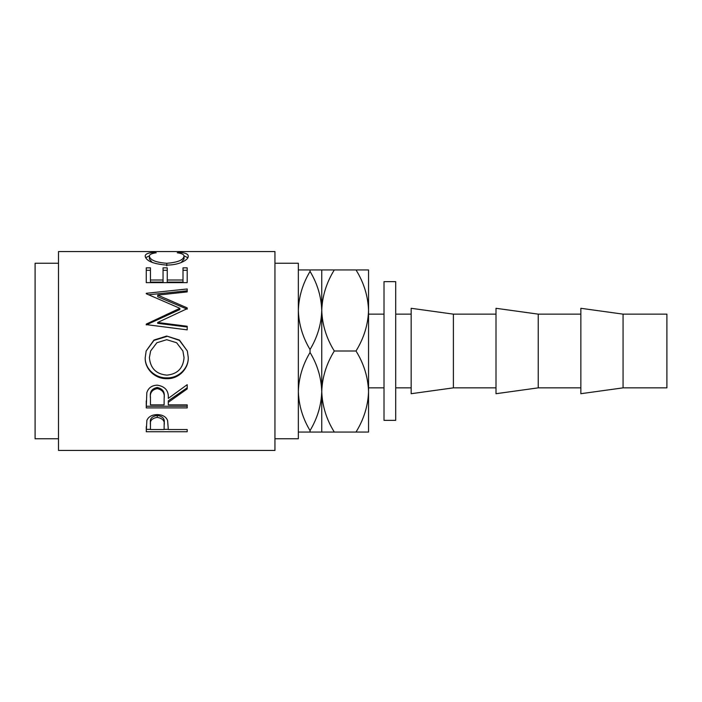 <?xml version="1.0" encoding="UTF-8"?>
<svg xmlns="http://www.w3.org/2000/svg" width="702" height="702" viewBox="0 0 702 702"><rect width="100%" height="100%" fill="white"/><g stroke="black" fill="none" stroke-linecap="round" stroke-linejoin="round"><path stroke-width="1.05" d="M411.17 314.145L395.709 314.145M411.17 387.855L395.709 387.855M453.387 387.855L453.387 314.145L411.17 308.292L411.17 393.708L453.387 387.855L496.007 387.855M496.007 314.145L453.387 314.145M538.232 387.855L538.232 314.145L496.007 308.292L496.007 393.708L538.232 387.855L580.852 387.855M580.852 314.145L538.232 314.145M623.069 387.855L623.069 314.145L580.852 308.292L580.852 393.708L623.069 387.855L666.9 387.855L666.9 314.145L623.069 314.145M395.709 281.642L395.709 420.358L384.012 420.358L384.012 281.642L395.709 281.642M274.947 438.75L298.35 438.75L298.35 263.25L274.947 263.25M146.253 431.73L146.867 420.419C148.438 416.698 151.895 414.759 157.23 414.592C162.724 414.768 166.19 416.786 167.629 420.656L168.296 429.527L187.197 429.527L187.197 431.73L146.253 431.73M168.296 402.334L168.296 404.87L187.197 404.87L187.197 407.915L146.253 407.915L146.806 392.787C148.28 387.96 151.737 385.416 157.204 385.161C165.137 386.381 168.831 390.786 168.296 398.385L187.197 384.67L187.197 388.908L168.296 402.334L168.296 400.824L187.197 387.794L187.197 384.67M145.2 357.783L146.148 351L153.966 340.058L166.707 336.056L179.449 340.084L187.329 351L188.25 357.458C188.75 368.919 178.387 379.115 166.909 378.676C155.432 379.071 144.831 369.366 145.2 357.783M157.669 322.49L187.197 326.263L187.197 329.861L187.197 326.992L157.669 323.332L157.669 322.49L187.197 308.643L187.197 307.897L157.731 295.103L187.197 291.9L187.197 288.978L146.253 293.313M187.197 329.861L146.253 324.614L146.253 324.105L179.852 308.301L146.253 293.752M146.253 282.634L146.253 267.848L150.447 267.848L150.447 280.019L163.048 280.019L163.048 267.848L167.251 267.848L167.251 280.019L183.003 280.019L183.003 267.848L187.197 267.848L187.197 282.634L146.253 282.634L146.253 270.296L150.447 270.296M153.764 252.343L156.221 252.808C151.65 253.352 149.377 254.493 149.403 256.248C150.167 260.1 155.949 262.443 166.769 263.294C177.676 262.425 183.433 260.056 184.047 256.169C183.994 254.466 181.721 253.343 177.229 252.808L179.659 252.343C185.389 252.808 188.259 254.08 188.25 256.16C188.39 258.292 186.004 260.433 181.09 262.583C176.878 264.25 172.008 265.084 166.488 265.084C153.229 263.961 146.13 260.995 145.2 256.177C145.165 254.08 148.025 252.808 153.764 252.343L153.764 253.211M274.947 450.447L274.947 251.553L58.503 251.553L58.503 450.447L274.947 450.447M58.503 263.25L35.1 263.25L35.1 438.75L58.503 438.75M384.012 314.145L368.55 314.145M384.012 387.855L368.55 387.855M298.35 310.468C298.762 296.806 302.667 283.783 310.047 271.42C317.392 283.626 321.288 296.639 321.753 310.468C321.332 324.14 317.436 337.153 310.047 349.526C302.711 337.32 298.806 324.298 298.35 310.468M321.753 269.937L321.753 310.468C322.227 296.235 326.412 282.722 334.292 269.937L310.047 269.937L310.047 271.42M310.047 269.937L298.35 269.937M298.35 391.532C298.762 377.86 302.667 364.847 310.047 352.474C317.392 364.68 321.288 377.702 321.753 391.532C321.332 405.194 317.436 418.216 310.047 430.58C302.711 418.374 298.806 405.361 298.35 391.532M310.047 349.526L310.047 352.474M298.35 432.063L334.292 432.063C326.456 419.445 322.271 405.931 321.753 391.532L321.753 432.063M310.047 430.58L310.047 432.063M321.753 310.468L321.753 391.532C322.227 377.29 326.412 363.785 334.292 351C326.456 338.382 322.271 324.868 321.753 310.468M356.011 432.063C363.89 419.278 368.067 405.765 368.55 391.532C368.032 377.132 363.847 363.618 356.011 351C363.89 338.215 368.067 324.71 368.55 310.468C368.032 296.068 363.847 282.555 356.011 269.937L368.55 269.937L368.55 432.063L334.292 432.063M356.011 269.937L334.292 269.937M356.011 351L334.292 351M149.403 256.248L149.403 259.038L152.246 262.487M166.769 263.294L166.769 265.874M181.151 262.566L184.047 258.959L184.047 256.169M179.659 252.343L179.659 253.22M184.012 255.87L187.846 257.713M145.612 257.704L149.447 255.853M150.447 280.019L150.447 282.099L163.048 282.099L163.048 280.019M163.048 270.296L167.251 270.296M167.251 280.019L167.251 282.099L183.003 282.099L183.003 280.019M183.003 270.296L187.197 270.296L187.197 282.634M157.731 295.103L157.731 296.744L187.197 309.17L187.197 307.897M187.197 291.9L187.197 290.795L148.692 294.761M146.253 324.105L146.253 324.903L179.852 309.556L179.852 308.301M166.707 336.056L179.431 340.391L187.329 351M188.25 357.265C188.75 368.392 178.396 378.281 166.909 377.869C155.44 378.246 144.831 368.822 145.2 357.581M166.909 378.676L166.909 377.869M146.148 351L153.966 340.382L166.707 336.495M150.614 351L149.403 357.599C150.351 368.322 156.186 374.166 166.892 375.131C177.483 374.105 183.204 368.269 184.047 357.599L182.897 351L176.623 342.734L166.699 339.698L156.862 342.752L150.614 351L149.403 357.599M184.047 357.599L182.897 351M146.253 401.017L146.253 406.247L187.197 406.247L187.197 404.87M164.154 397.025L164.154 397.007C164.9 391.821 162.574 388.636 157.195 387.486C151.939 388.618 149.693 391.742 150.447 396.867L150.447 404.87L164.101 404.87L164.154 398.42C164.9 393.059 162.574 389.777 157.195 388.592L157.195 387.486M157.195 388.592C151.939 389.759 149.693 392.98 150.447 398.262M187.197 431.73L187.197 429.527M168.296 429.361L164.101 429.361M150.447 429.361L146.253 429.361L146.253 426.781M164.189 422.762L164.189 424.912C164.909 420.84 162.592 418.322 157.248 417.374L157.248 415.426C152.009 416.295 149.737 418.673 150.447 422.551L150.447 429.527L164.101 429.527L164.189 422.762C164.909 418.787 162.592 416.339 157.248 415.426M157.248 417.374C152.009 418.278 149.737 420.726 150.447 424.719"/></g></svg>
